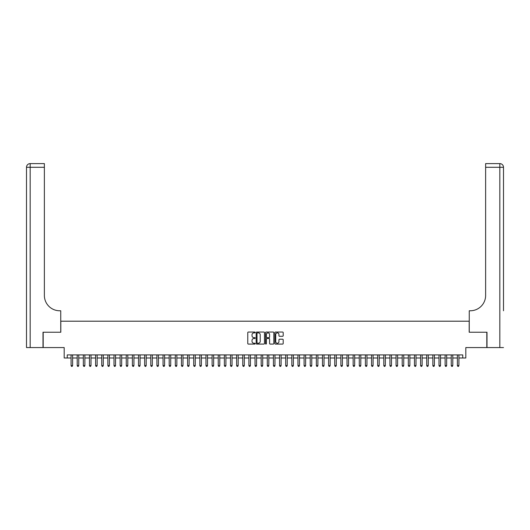 <?xml version="1.0" encoding="UTF-8"?>
<svg xmlns="http://www.w3.org/2000/svg" width="530" height="530" viewBox="0 0 530 530"><rect width="100%" height="100%" fill="white"/><g stroke="black" fill="none" stroke-linecap="round" stroke-linejoin="round"><path stroke-width="0.79" d="M255.188 332.462A0.424 0.424 0 0 0 254.771 332.045L248.371 332.045A0.603 0.603 0 0 0 247.768 332.641L247.768 343.48A0.603 0.603 0 0 0 248.371 344.083L254.771 344.083A0.424 0.424 0 0 0 255.188 343.659A0.424 0.424 0 0 0 254.771 343.235L253.943 343.235A1.928 1.928 0 0 1 252.015 341.313L252.015 340.406A1.928 1.928 0 0 1 253.943 338.485L254.771 338.485A0.424 0.424 0 0 0 255.188 338.06A0.424 0.424 0 0 0 254.771 337.643L253.943 337.643A1.928 1.928 0 0 1 252.015 335.715L252.015 334.814A1.928 1.928 0 0 1 253.943 332.886L254.771 332.886A0.424 0.424 0 0 0 255.188 332.462M282.589 336.285A0.603 0.603 0 0 0 283.192 335.682L283.192 332.641A0.603 0.603 0 0 0 282.589 332.045L275.487 332.045A0.603 0.603 0 0 0 274.885 332.641L274.885 343.48A0.603 0.603 0 0 0 275.487 344.083L282.589 344.083A0.603 0.603 0 0 0 283.192 343.48L283.192 339.809A0.603 0.603 0 0 0 282.589 339.207L279.548 339.207A0.603 0.603 0 0 0 278.946 339.809L278.946 341.625A1.61 1.61 0 0 1 277.336 343.235A1.61 1.61 0 0 1 275.726 341.625L275.726 334.496A1.61 1.61 0 0 1 277.336 332.886A1.61 1.61 0 0 1 278.946 334.496L278.946 335.682A0.603 0.603 0 0 0 279.548 336.285L282.589 336.285M67.244 357.988L67.244 354.921L462.756 354.921L462.756 357.988L465.817 357.988L465.817 347.567L486.818 347.567L486.818 332.237L469.189 332.237L469.189 321.2L60.811 321.2L60.811 332.237L43.182 332.237L43.182 347.567L64.183 347.567L64.183 357.988L71.08 357.988M264.477 332.641A0.603 0.603 0 0 0 263.874 332.045L256.772 332.045A0.603 0.603 0 0 0 256.169 332.641L256.169 343.48A0.603 0.603 0 0 0 256.772 344.083L263.874 344.083A0.603 0.603 0 0 0 264.477 343.48L264.477 332.641M266.126 332.045L273.228 332.045A0.603 0.603 0 0 1 273.831 332.641L273.831 343.48A0.603 0.603 0 0 1 273.228 344.083L270.194 344.083A0.603 0.603 0 0 1 269.591 343.48L269.591 339.087A0.603 0.603 0 0 0 268.988 338.485L266.974 338.485A0.603 0.603 0 0 0 266.371 339.087L266.371 343.659A0.424 0.424 0 0 1 265.947 344.083A0.424 0.424 0 0 1 265.523 343.659L265.523 332.641A0.603 0.603 0 0 1 266.126 332.045M72.61 357.988L77.208 357.988M78.745 357.988L83.343 357.988M84.873 357.988L89.477 357.988M91.008 357.988L95.605 357.988M97.142 357.988L101.74 357.988M103.27 357.988L107.868 357.988M109.405 357.988L114.003 357.988M115.533 357.988L120.131 357.988M121.668 357.988L126.266 357.988M127.796 357.988L132.401 357.988M133.931 357.988L138.529 357.988M140.066 357.988L144.663 357.988M146.194 357.988L150.792 357.988M152.329 357.988L156.926 357.988M158.457 357.988L163.054 357.988M164.591 357.988L169.189 357.988M170.72 357.988L175.324 357.988M176.854 357.988L181.452 357.988M182.989 357.988L187.587 357.988M189.117 357.988L193.715 357.988M195.252 357.988L199.85 357.988M201.38 357.988L205.978 357.988M207.515 357.988L212.113 357.988M213.643 357.988L218.247 357.988M219.778 357.988L224.375 357.988M225.906 357.988L230.51 357.988M232.041 357.988L236.638 357.988M238.175 357.988L242.773 357.988M244.303 357.988L248.901 357.988M250.438 357.988L255.036 357.988M256.566 357.988L261.171 357.988M262.701 357.988L267.299 357.988M268.829 357.988L273.434 357.988M274.964 357.988L279.562 357.988M281.099 357.988L285.697 357.988M287.227 357.988L291.825 357.988M293.362 357.988L297.959 357.988M299.49 357.988L304.094 357.988M305.625 357.988L310.222 357.988M311.753 357.988L316.357 357.988M317.887 357.988L322.485 357.988M324.022 357.988L328.62 357.988M330.15 357.988L334.748 357.988M336.285 357.988L340.883 357.988M342.413 357.988L347.011 357.988M348.548 357.988L353.146 357.988M354.676 357.988L359.28 357.988M360.811 357.988L365.408 357.988M366.945 357.988L371.543 357.988M373.074 357.988L377.671 357.988M379.208 357.988L383.806 357.988M385.337 357.988L389.934 357.988M391.471 357.988L396.069 357.988M397.599 357.988L402.204 357.988M403.734 357.988L408.332 357.988M409.869 357.988L414.467 357.988M415.997 357.988L420.595 357.988M422.132 357.988L426.729 357.988M428.26 357.988L432.858 357.988M434.395 357.988L438.992 357.988M440.523 357.988L445.127 357.988M446.658 357.988L451.255 357.988M452.792 357.988L457.39 357.988M458.92 357.988L462.756 357.988M257.434 332.886A0.424 0.424 0 0 0 257.01 333.304L257.01 342.817A0.424 0.424 0 0 0 257.434 343.235L258.302 343.235A1.928 1.928 0 0 0 260.23 341.313L260.23 334.814A1.928 1.928 0 0 0 258.302 332.886L257.434 332.886M269.591 334.523A1.61 1.61 0 0 0 267.981 332.913A1.61 1.61 0 0 0 266.371 334.523L266.371 337.04A0.603 0.603 0 0 0 266.974 337.643L268.988 337.643A0.603 0.603 0 0 0 269.591 337.04L269.591 334.523M72.61 354.921L72.61 365.594L71.08 365.594L71.08 354.921M72.61 365.594L72.153 366.389L71.537 366.389L71.08 365.594M42.996 332.237L60.745 332.237L60.745 310.772L59.705 310.772A15.33 15.33 0 0 1 44.374 295.442L44.374 167.288L30.177 167.288L30.177 347.567L42.996 347.567L42.996 332.237M30.177 347.567L26.5 347.567L26.5 167.288A3.677 3.677 0 0 1 30.177 163.611L44.374 163.611L44.374 167.288M26.5 310.772L26.5 167.288L30.177 167.288L30.177 163.611M59.705 310.772A15.33 15.33 0 0 1 44.374 295.442M503.5 347.567L487.004 347.567L487.004 332.237L469.255 332.237L469.255 310.772L470.296 310.772A15.33 15.33 0 0 0 485.626 295.442L485.626 163.611L499.823 163.611A3.677 3.677 0 0 1 503.5 167.288L503.5 310.772M470.296 310.772A15.33 15.33 0 0 0 485.626 295.442M499.823 347.567L499.823 167.288L503.5 167.288A3.677 3.677 0 0 0 499.823 163.611A3.677 3.677 0 0 1 503.5 167.288A3.677 3.677 0 0 0 499.823 163.611L499.823 167.288L485.626 167.288M78.745 354.921L78.745 365.594L77.208 365.594L77.208 354.921M78.745 365.594L78.281 366.389L77.671 366.389L77.208 365.594M84.873 354.921L84.873 365.594L83.343 365.594L83.343 354.921M84.873 365.594L84.416 366.389L83.8 366.389L83.343 365.594M91.008 354.921L91.008 365.594L89.477 365.594L89.477 354.921M91.008 365.594L90.55 366.389L89.934 366.389L89.477 365.594M97.142 354.921L97.142 365.594L95.605 365.594L95.605 354.921M97.142 365.594L96.679 366.389L96.069 366.389L95.605 365.594M103.27 354.921L103.27 365.594L101.74 365.594L101.74 354.921M103.27 365.594L102.813 366.389L102.197 366.389L101.74 365.594M109.405 354.921L109.405 365.594L107.868 365.594L107.868 354.921M109.405 365.594L108.941 366.389L108.332 366.389L107.868 365.594M115.533 354.921L115.533 365.594L114.003 365.594L114.003 354.921M115.533 365.594L115.076 366.389L114.46 366.389L114.003 365.594M121.668 354.921L121.668 365.594L120.131 365.594L120.131 354.921M121.668 365.594L121.204 366.389L120.595 366.389L120.131 365.594M127.796 354.921L127.796 365.594L126.266 365.594L126.266 354.921M127.796 365.594L127.339 366.389L126.723 366.389L126.266 365.594M133.931 354.921L133.931 365.594L132.401 365.594L132.401 354.921M133.931 365.594L133.474 366.389L132.858 366.389L132.401 365.594M140.066 354.921L140.066 365.594L138.529 365.594L138.529 354.921M140.066 365.594L139.602 366.389L138.993 366.389L138.529 365.594M146.194 354.921L146.194 365.594L144.663 365.594L144.663 354.921M146.194 365.594L145.737 366.389L145.121 366.389L144.663 365.594M152.329 354.921L152.329 365.594L150.792 365.594L150.792 354.921M152.329 365.594L151.865 366.389L151.255 366.389L150.792 365.594M158.457 354.921L158.457 365.594L156.926 365.594L156.926 354.921M158.457 365.594L158 366.389L157.383 366.389L156.926 365.594M164.591 354.921L164.591 365.594L163.054 365.594L163.054 354.921M164.591 365.594L164.128 366.389L163.518 366.389L163.054 365.594M170.72 354.921L170.72 365.594L169.189 365.594L169.189 354.921M170.72 365.594L170.262 366.389L169.646 366.389L169.189 365.594M176.854 354.921L176.854 365.594L175.324 365.594L175.324 354.921M176.854 365.594L176.397 366.389L175.781 366.389L175.324 365.594M182.989 354.921L182.989 365.594L181.452 365.594L181.452 354.921M182.989 365.594L182.525 366.389L181.916 366.389L181.452 365.594M189.117 354.921L189.117 365.594L187.587 365.594L187.587 354.921M189.117 365.594L188.66 366.389L188.044 366.389L187.587 365.594M195.252 354.921L195.252 365.594L193.715 365.594L193.715 354.921M195.252 365.594L194.788 366.389L194.179 366.389L193.715 365.594M201.38 354.921L201.38 365.594L199.85 365.594L199.85 354.921M201.38 365.594L200.923 366.389L200.307 366.389L199.85 365.594M207.515 354.921L207.515 365.594L205.978 365.594L205.978 354.921M207.515 365.594L207.051 366.389L206.442 366.389L205.978 365.594M213.643 354.921L213.643 365.594L212.113 365.594L212.113 354.921M213.643 365.594L213.186 366.389L212.57 366.389L212.113 365.594M219.778 354.921L219.778 365.594L218.247 365.594L218.247 354.921M219.778 365.594L219.321 366.389L218.704 366.389L218.247 365.594M225.906 354.921L225.906 365.594L224.375 365.594L224.375 354.921M225.906 365.594L225.449 366.389L224.839 366.389L224.375 365.594M232.041 354.921L232.041 365.594L230.51 365.594L230.51 354.921M232.041 365.594L231.583 366.389L230.967 366.389L230.51 365.594M238.175 354.921L238.175 365.594L236.638 365.594L236.638 354.921M238.175 365.594L237.712 366.389L237.102 366.389L236.638 365.594M244.303 354.921L244.303 365.594L242.773 365.594L242.773 354.921M244.303 365.594L243.846 366.389L243.23 366.389L242.773 365.594M250.438 354.921L250.438 365.594L248.901 365.594L248.901 354.921M250.438 365.594L249.974 366.389L249.365 366.389L248.901 365.594M256.566 354.921L256.566 365.594L255.036 365.594L255.036 354.921M256.566 365.594L256.109 366.389L255.493 366.389L255.036 365.594M262.701 354.921L262.701 365.594L261.171 365.594L261.171 354.921M262.701 365.594L262.237 366.389L261.628 366.389L261.171 365.594M268.829 354.921L268.829 365.594L267.299 365.594L267.299 354.921M268.829 365.594L268.372 366.389L267.763 366.389L267.299 365.594M274.964 354.921L274.964 365.594L273.434 365.594L273.434 354.921M274.964 365.594L274.507 366.389L273.891 366.389L273.434 365.594M281.099 354.921L281.099 365.594L279.562 365.594L279.562 354.921M281.099 365.594L280.635 366.389L280.026 366.389L279.562 365.594M287.227 354.921L287.227 365.594L285.697 365.594L285.697 354.921M287.227 365.594L286.77 366.389L286.154 366.389L285.697 365.594M293.362 354.921L293.362 365.594L291.825 365.594L291.825 354.921M293.362 365.594L292.898 366.389L292.288 366.389L291.825 365.594M299.49 354.921L299.49 365.594L297.959 365.594L297.959 354.921M299.49 365.594L299.033 366.389L298.416 366.389L297.959 365.594M305.625 354.921L305.625 365.594L304.094 365.594L304.094 354.921M305.625 365.594L305.161 366.389L304.551 366.389L304.094 365.594M311.753 354.921L311.753 365.594L310.222 365.594L310.222 354.921M311.753 365.594L311.296 366.389L310.679 366.389L310.222 365.594M317.887 354.921L317.887 365.594L316.357 365.594L316.357 354.921M317.887 365.594L317.43 366.389L316.814 366.389L316.357 365.594M324.022 354.921L324.022 365.594L322.485 365.594L322.485 354.921M324.022 365.594L323.558 366.389L322.949 366.389L322.485 365.594M330.15 354.921L330.15 365.594L328.62 365.594L328.62 354.921M330.15 365.594L329.693 366.389L329.077 366.389L328.62 365.594M336.285 354.921L336.285 365.594L334.748 365.594L334.748 354.921M336.285 365.594L335.821 366.389L335.212 366.389L334.748 365.594M342.413 354.921L342.413 365.594L340.883 365.594L340.883 354.921M342.413 365.594L341.956 366.389L341.34 366.389L340.883 365.594M348.548 354.921L348.548 365.594L347.011 365.594L347.011 354.921M348.548 365.594L348.084 366.389L347.475 366.389L347.011 365.594M354.676 354.921L354.676 365.594L353.146 365.594L353.146 354.921M354.676 365.594L354.219 366.389L353.603 366.389L353.146 365.594M360.811 354.921L360.811 365.594L359.28 365.594L359.28 354.921M360.811 365.594L360.354 366.389L359.738 366.389L359.28 365.594M366.945 354.921L366.945 365.594L365.408 365.594L365.408 354.921M366.945 365.594L366.482 366.389L365.872 366.389L365.408 365.594M373.074 354.921L373.074 365.594L371.543 365.594L371.543 354.921M373.074 365.594L372.617 366.389L372 366.389L371.543 365.594M379.208 354.921L379.208 365.594L377.671 365.594L377.671 354.921M379.208 365.594L378.745 366.389L378.135 366.389L377.671 365.594M385.337 354.921L385.337 365.594L383.806 365.594L383.806 354.921M385.337 365.594L384.879 366.389L384.263 366.389L383.806 365.594M391.471 354.921L391.471 365.594L389.934 365.594L389.934 354.921M391.471 365.594L391.007 366.389L390.398 366.389L389.934 365.594M397.599 354.921L397.599 365.594L396.069 365.594L396.069 354.921M397.599 365.594L397.142 366.389L396.526 366.389L396.069 365.594M403.734 354.921L403.734 365.594L402.204 365.594L402.204 354.921M403.734 365.594L403.277 366.389L402.661 366.389L402.204 365.594M409.869 354.921L409.869 365.594L408.332 365.594L408.332 354.921M409.869 365.594L409.405 366.389L408.796 366.389L408.332 365.594M415.997 354.921L415.997 365.594L414.467 365.594L414.467 354.921M415.997 365.594L415.54 366.389L414.924 366.389L414.467 365.594M422.132 354.921L422.132 365.594L420.595 365.594L420.595 354.921M422.132 365.594L421.668 366.389L421.058 366.389L420.595 365.594M428.26 354.921L428.26 365.594L426.729 365.594L426.729 354.921M428.26 365.594L427.803 366.389L427.187 366.389L426.729 365.594M434.395 354.921L434.395 365.594L432.858 365.594L432.858 354.921M434.395 365.594L433.931 366.389L433.321 366.389L432.858 365.594M440.523 354.921L440.523 365.594L438.992 365.594L438.992 354.921M440.523 365.594L440.066 366.389L439.45 366.389L438.992 365.594M446.658 354.921L446.658 365.594L445.127 365.594L445.127 354.921M446.658 365.594L446.2 366.389L445.584 366.389L445.127 365.594M452.792 354.921L452.792 365.594L451.255 365.594L451.255 354.921M452.792 365.594L452.328 366.389L451.719 366.389L451.255 365.594M458.92 354.921L458.92 365.594L457.39 365.594L457.39 354.921M458.92 365.594L458.463 366.389L457.847 366.389L457.39 365.594"/></g></svg>
